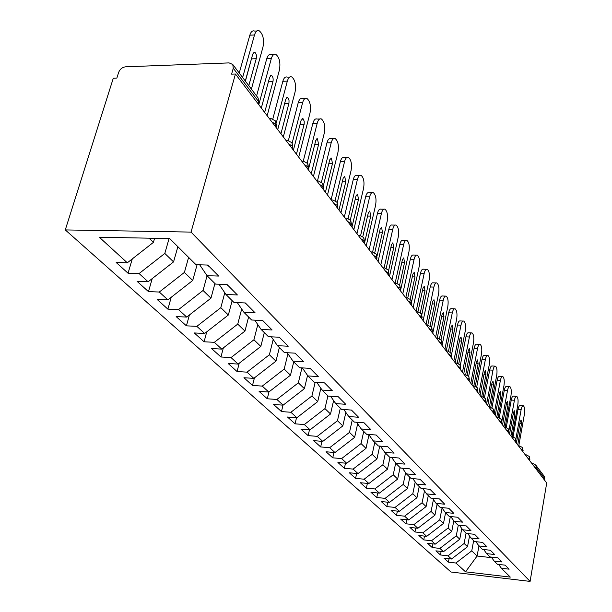 <?xml version="1.0" encoding="UTF-8"?>
<svg xmlns="http://www.w3.org/2000/svg" width="612" height="612" viewBox="0 0 612 612"><rect width="100%" height="100%" fill="white"/><g stroke="black" fill="none" stroke-linecap="round" stroke-linejoin="round"><path stroke-width="0.92" d="M257.989 103.657L258.562 101.561L233.264 68.23L232.782 64.497L229.087 62.898L125.697 66.792C122.354 67.236 120.013 69.079 118.667 72.338L116.861 78.061L113.304 78.175L65.285 229.921L451.006 572.021L530.091 581.4L191.043 232.101L65.285 229.921M448.42 562.153L455.886 563.017L465.533 571.83L510.301 577.108L501.419 568.28L509.123 569.175L505.152 565.167L497.388 564.272L494.167 561.074L501.985 561.961L497.885 557.823L490.005 556.935L486.678 553.638L494.611 554.518L490.373 550.249L482.378 549.362L478.951 545.95L486.984 546.83L482.608 542.416L474.507 541.536L470.957 538.002L479.112 538.881L474.583 534.314L466.359 533.434L462.687 529.785L470.965 530.658L466.275 525.93L457.937 525.065L454.135 521.286L462.527 522.151L457.677 517.255L449.208 516.39L445.276 512.481L453.798 513.338L448.772 508.266L440.173 507.409L436.096 503.355L444.748 504.212L439.538 498.948L430.81 498.107L426.579 493.899L435.369 494.741L429.968 489.286L421.102 488.452L416.711 484.092L425.638 484.918L420.031 479.257L411.019 478.439L406.467 473.91L415.533 474.721L409.703 468.838L400.554 468.035L395.819 463.322L405.037 464.133L398.978 458.013L389.676 457.218L384.757 452.329L394.12 453.117L387.817 446.752L378.361 445.972L373.236 440.877L382.76 441.65L376.196 435.025L366.588 434.268L361.248 428.966L370.933 429.716L364.094 422.808L354.317 422.073L348.756 416.543L358.601 417.269L351.472 410.071L341.527 409.359L335.72 403.591L345.742 404.295L338.291 396.775L328.17 396.086L322.111 390.066L332.316 390.739L324.528 382.89L314.231 382.225L307.897 375.929L318.278 376.579L310.139 368.363L299.651 367.736L293.018 361.149L303.59 361.761L295.068 353.155L284.389 352.566L277.443 345.665L288.214 346.239L279.279 337.227L268.4 336.677L261.117 329.44L272.095 329.967L262.716 320.512L251.631 320.007L243.989 312.411L255.173 312.893L245.32 302.955L234.021 302.504L225.989 294.517L237.387 294.946L227.029 284.488L215.5 284.098L207.047 275.698L218.675 276.066L207.766 265.05L196.008 264.721L169.715 238.588L99.305 237.211L127.311 262.8L116.165 262.487L128.053 273.212L139.092 273.556L148.112 281.803L137.165 281.428L148.471 291.626L159.304 292.031L167.887 299.872L157.131 299.444L167.895 309.152L178.536 309.603L186.714 317.07L176.157 316.595L186.415 325.844L196.865 326.349L204.66 333.471L194.287 332.951L204.079 341.779L214.345 342.322L221.789 349.115L211.591 348.557L220.947 356.995L231.038 357.576L238.145 364.071L228.131 363.474L237.073 371.538L246.996 372.15L253.796 378.361L243.943 377.734L252.504 385.453L262.257 386.103L268.775 392.047L259.083 391.389L267.283 398.787L276.884 399.46L283.119 405.159L273.595 404.478L281.459 411.57L290.899 412.266L296.881 417.736L287.51 417.024L295.06 423.833L304.348 424.552L310.093 429.808L300.867 429.073L308.119 435.614L317.261 436.356L322.784 441.397L313.704 440.648L320.673 446.936L329.669 447.693L334.978 452.543L326.043 451.778L332.744 457.822L341.603 458.595L346.713 463.261L337.916 462.488L344.365 468.31L353.093 469.09L358.012 473.589L349.345 472.793L355.564 478.408L364.155 479.204L368.898 483.534L360.361 482.73L366.358 488.139L374.827 488.95L379.394 493.127L370.979 492.308L376.762 497.525L385.109 498.344L389.523 502.376L381.23 501.549L386.815 506.591L395.038 507.417L399.299 511.311L391.122 510.477L396.515 515.342L404.624 516.176L408.739 519.94L400.684 519.098L405.894 523.796L413.888 524.645L417.866 528.278L409.918 527.429L414.959 531.973L422.846 532.822L426.694 536.341L418.86 535.492L423.733 539.891L431.506 540.74L435.231 544.144L427.505 543.288L432.225 547.549L439.898 548.406L443.501 551.695L435.874 550.838L440.449 554.962L448.015 555.826L451.511 559.016L443.983 558.152L448.42 562.153L449.07 558.733M469.526 536.013L467.522 546.745L464.141 543.464L466.076 533.151M451.511 559.016L467.522 546.745M448.015 555.826L464.141 543.464M501.419 568.28L498.619 564.417M461.785 528.531L459.765 539.226L456.269 535.844L458.312 525.104M443.501 551.695L459.765 539.226M439.898 548.406L456.269 535.844M494.167 561.074L491.283 557.081M453.798 520.812L451.755 531.468L448.145 527.972L450.356 516.505M435.231 544.144L451.755 531.468M431.506 540.74L448.145 527.972M486.678 553.638L483.709 549.507M445.559 512.757L443.486 523.451L439.753 519.84L442.071 507.991M426.694 536.341L443.486 523.451M422.846 532.822L439.753 519.84M473.642 540.679L471.76 550.854L477.1 556.025L478.951 545.958L475.876 541.681M437.067 504.319L434.933 515.166L431.077 511.433L433.418 499.606M417.866 528.278L434.933 515.166M413.888 524.645L431.077 511.433M470.957 538.002L467.782 533.587M428.285 495.598L426.09 506.598L422.104 502.735L424.476 490.939M408.739 519.94L426.09 506.598M404.624 516.176L422.104 502.735M462.687 529.785L459.405 525.218M419.205 486.563L416.948 497.732L412.817 493.739L415.211 481.981M399.299 511.311L416.948 497.732M395.038 507.417L412.817 493.739M454.135 521.286L450.738 516.551M409.803 477.222L407.477 488.56L403.201 484.421L405.618 472.716M389.523 502.376L407.477 488.56M385.109 498.344L403.201 484.421M445.276 512.481L441.765 507.57M400.064 467.545L397.662 479.058L393.241 474.767L395.681 463.123M379.394 493.127L397.662 479.058M374.827 488.95L393.241 474.767M436.096 503.355L432.462 498.267M390.028 457.248L387.495 469.205L382.905 464.753L385.415 452.979M368.898 483.534L387.495 469.205M364.155 479.204L382.905 464.753M426.579 493.899L422.816 488.613M379.723 446.087L376.954 458.985L372.188 454.364L374.774 442.407M358.012 473.589L376.954 458.985M353.093 469.09L372.188 454.364M416.711 484.092L412.809 478.599M368.967 434.811L366.007 448.374L361.057 443.578L363.727 431.429M346.713 463.261L366.007 448.374M341.603 458.595L361.057 443.578M406.467 473.91L402.421 468.195M357.637 423.825L354.639 437.358L349.49 432.378L352.252 420.023M334.978 452.543L354.639 437.358M329.669 447.693L349.49 432.378M395.819 463.322L391.619 457.386M345.864 412.419L342.819 425.906L337.464 420.727L340.326 408.166M322.784 441.397L342.819 425.906M317.261 436.356L337.464 420.727M384.757 452.329L380.389 446.14M333.609 400.569L330.526 413.995L324.957 408.602L327.917 395.834M310.093 429.808L330.526 413.995M304.348 424.552L324.957 408.602M373.236 440.877L368.699 434.436M320.849 388.253L317.727 401.594L311.929 395.979L315.157 382.286M296.881 417.736L317.727 401.594M290.899 412.266L311.929 395.979M361.248 428.966L356.528 422.242M307.553 375.439L304.393 388.674L298.35 382.821L301.938 367.873M283.119 405.159L304.393 388.674M276.884 399.46L298.35 382.821M348.756 416.543L343.837 409.527M293.729 361.853L290.486 375.202L284.182 369.09L287.931 353.782M268.775 392.047L290.486 375.202M262.257 386.103L284.182 369.09M335.72 403.591L330.602 396.255M279.347 347.555L275.974 361.141L269.387 354.753L273.204 339.499M253.796 378.361L275.974 361.141M246.996 372.15L269.387 354.753M322.111 390.066L316.779 382.393M264.315 332.614L260.811 346.446L253.926 339.775L257.805 324.597M238.145 364.071L260.811 346.446M231.038 357.576L253.926 339.775M307.897 375.929L302.32 367.896M248.602 317.001L244.961 331.084L237.747 324.1L241.686 309.037M221.789 349.115L244.961 331.084M214.345 342.322L237.747 324.1M293.018 361.149L287.204 352.726M232.155 300.653L228.36 315.004L220.81 307.691L224.795 292.765M204.66 333.471L228.36 315.004M196.865 326.349L220.81 307.691M277.443 345.665L271.361 336.829M214.919 283.524L210.972 298.151L203.046 290.478L207.078 275.729M186.714 317.07L210.972 298.151M178.536 309.603L203.046 290.478M261.117 329.44L254.753 320.153M197.072 264.751L192.719 280.472L184.403 272.417L188.611 257.377M167.887 299.872L192.719 280.472M159.304 292.031L184.403 272.417M243.989 312.411L237.318 302.634M177.87 246.69L173.556 261.898L164.812 253.429L169.073 238.573M148.112 281.803L173.556 261.898M139.092 273.556L164.812 253.429M225.989 294.517L218.997 284.22M233.264 68.23L231.588 74.167L235.444 74.037L191.043 232.101M154.591 238.29L153.405 242.375L149.083 238.183M127.311 262.8L153.405 242.375M207.047 275.698L199.711 264.828M235.444 74.037L546.715 482.99L530.091 581.4M544.955 478.997L536.334 467.637L535.768 465.097L544.397 476.503L544.726 480.366M465.533 571.83L477.1 556.025L491.711 557.677M455.886 563.017L471.76 550.854M128.053 273.212L132.276 258.914M269.418 118.674L270.963 118.506L275.461 120.931L275.981 124.527L275.438 126.585M148.471 291.626L152.227 278.582M167.895 309.152L171.245 297.241M186.415 325.844L189.406 314.973M204.079 341.779L206.749 331.842M220.947 356.995L223.334 347.914M237.073 371.538L239.208 363.245M252.504 385.453L254.416 377.879M267.283 398.787L268.997 391.871M281.459 411.57L283.019 405.152M295.06 423.833L296.522 417.705M308.119 435.614L309.488 429.754M320.673 446.936L321.966 441.328M332.744 457.822L333.961 452.452M344.365 468.31L345.512 463.162M355.564 478.408L356.651 473.466M366.358 488.139L367.384 483.396M376.762 497.525L377.734 492.966M386.815 506.591L387.733 502.2M396.515 515.342L397.387 511.112M405.894 523.796L406.72 519.726M414.959 531.973L415.747 528.049M423.733 539.891L424.483 536.097M432.225 547.549L432.944 543.892M440.449 554.962L441.13 551.427M286.072 140.553L287.563 140.355L291.947 142.718L292.475 146.26L291.955 148.28M301.938 161.392L303.384 161.163L307.645 163.473L308.18 166.961L307.683 168.943M317.062 181.267L318.462 181.014L322.616 183.271L323.167 186.706L322.685 188.649M331.505 200.239L332.859 199.956L336.906 202.167L337.464 205.555L337.005 207.468M345.306 218.377L346.614 218.071L350.569 220.228L351.135 223.564L350.691 225.445M358.51 235.719L359.78 235.391L363.635 237.51L364.209 240.791L363.78 242.643M371.147 252.328L372.379 251.983L376.151 254.057L376.724 257.292L376.311 259.113M383.265 268.247L384.458 267.88L388.153 269.915L388.727 273.105L388.329 274.895M394.893 283.517L396.048 283.134L399.659 285.131L400.24 288.275L399.85 290.034M406.054 298.182L407.171 297.784L410.706 299.742L411.287 302.841L410.92 304.569M416.772 312.265L417.866 311.86L421.324 313.78L421.905 316.832L421.546 318.538M427.084 325.813L428.148 325.393L431.537 327.282L432.118 330.296L431.774 331.972M437.006 338.849L438.039 338.413L441.367 340.272L441.948 343.248L441.612 344.893M446.569 351.41L447.563 350.959L450.83 352.787L451.411 355.717L451.082 357.347M455.772 363.505L456.751 363.046L459.949 364.851L460.53 367.736L460.216 369.342M464.653 375.179L465.602 374.705L468.746 376.479L469.327 379.325L469.022 380.909M473.229 386.432L474.147 385.958L477.238 387.702L477.811 390.517L477.513 392.07M481.506 397.31L482.401 396.821L485.431 398.542L486.012 401.319L485.721 402.849M489.501 407.814L490.373 407.317L493.349 409.015L493.93 411.754L493.647 413.261M497.227 417.965L498.076 417.468L501.006 419.136L501.312 423.328M504.701 427.788L505.535 427.283L508.411 428.928L508.725 433.067M511.938 437.297L512.749 436.784L515.579 438.406L515.893 442.491M518.945 446.5L519.733 445.987L522.526 447.586L522.839 451.618M525.731 455.42L526.504 454.9L529.25 456.476L529.571 460.453M239.238 73.027L249.826 35.19C250.943 31.656 252.549 30.279 254.653 31.082L256.941 30.975M251.402 89.115L262.999 46.933C264.277 39.436 263.038 34.081 259.297 30.86C257.208 30.057 255.602 31.434 254.493 34.976L249.826 35.19M209.671 266.977L207.238 265.034M251.815 57.505L245.404 81.182M242.635 77.525L254.493 34.976M245.29 81.036L252.802 53.963L254.76 52.272C256.26 53.542 256.757 55.684 256.244 58.691L248.793 85.665M256.581 95.962L266.733 58.783C267.811 55.279 269.364 53.902 271.384 54.652L273.778 54.56M267.161 115.706L279.416 70.005C280.64 62.707 279.477 57.528 275.943 54.468C273.924 53.718 272.386 55.095 271.307 58.607L266.733 58.783M228.521 285.995L226.517 284.473M258.784 104.706L271.307 58.607M261.316 108.033L269.67 77.158L271.56 75.46C272.983 76.668 273.449 78.741 272.952 81.664L264.667 112.432M272.822 118.896L282.843 81.274C283.892 77.8 285.383 76.416 287.326 77.12L289.813 77.043M283.302 136.92L295.068 92.007C296.246 84.892 295.16 79.881 291.802 76.974C289.866 76.27 288.374 77.655 287.334 81.136L282.843 81.274M246.437 304.08L244.823 302.932M276.31 122.737L287.334 81.136M277.741 129.606L285.75 99.266L287.571 97.56L288.267 98.226L289.017 100.429L288.986 103.091L280.931 133.799M288.405 140.454L298.22 102.732C299.23 99.289 300.676 97.905 302.542 98.57L305.105 98.501M298.71 157.162L310.016 113.006C311.148 106.067 310.123 101.217 306.933 98.455C305.074 97.79 303.636 99.182 302.626 102.625L298.22 102.732M263.489 321.292L262.25 320.489M292.161 143.055L302.626 102.625M293.4 150.185L301.096 120.365L302.848 118.651L303.3 119.011L304.218 121.413L304.179 123.999L296.445 154.186M303.269 161.117L312.9 123.234C313.887 119.822 315.279 118.43 317.077 119.057L319.709 119.003M313.428 176.493L324.299 133.079C325.385 126.309 324.421 121.604 321.392 118.973C319.602 118.345 318.209 119.738 317.238 123.157L312.9 123.234M279.745 337.694L278.911 337.204M307.17 162.907L317.238 123.157M308.356 169.822L315.746 140.508L317.444 138.794L318.6 144.432L311.263 173.647M316.863 181.007L317.452 181.014L326.946 142.833C327.894 139.452 329.241 138.06 330.977 138.649L333.67 138.618M327.497 194.976L337.962 152.281C339.01 145.671 338.099 141.112 335.215 138.595C333.486 138.006 332.148 139.398 331.199 142.787L326.946 142.833M321.461 182.101L331.199 142.787M323.473 185.237L329.761 159.77L331.39 158.057L332.492 163.526L325.423 192.252M331.1 199.711L340.387 161.599C341.312 158.248 342.613 156.848 344.288 157.406L347.019 157.391M340.961 212.662L351.043 170.664C352.061 164.207 351.196 159.778 348.45 157.376C346.782 156.825 345.489 158.217 344.571 161.576L340.387 161.599M335.108 200.598L344.571 161.576M337.243 202.717L343.171 178.207L344.747 176.493L345.78 181.802L338.979 210.061M344.311 217.069L353.262 179.568C354.164 176.248 355.419 174.856 357.033 175.384L359.81 175.376M353.858 229.607L363.582 188.289C364.561 181.978 363.742 177.671 361.126 175.376C359.519 174.848 358.265 176.248 357.377 179.568L353.262 179.568M348.151 218.392L357.377 179.568M350.316 219.915L356.016 195.871L357.538 194.157L358.517 199.313L351.961 227.113M356.972 233.708L365.616 196.804C366.481 193.514 367.697 192.122 369.258 192.619L372.065 192.627M366.221 245.856L375.607 205.188C376.556 199.022 375.783 194.838 373.282 192.635C371.729 192.137 370.52 193.537 369.656 196.827L365.616 196.804M360.636 235.521L369.656 196.827M362.801 236.607L368.332 212.8L369.801 211.094L370.734 216.105L364.4 243.461M369.12 249.665L377.466 213.343C378.308 210.092 379.486 208.7 380.993 209.166L383.823 209.189M378.094 261.446L387.151 221.422C388.069 215.386 387.335 211.308 384.956 209.197C383.449 208.73 382.278 210.13 381.437 213.389L377.466 213.343M372.616 252.006L381.437 213.389M374.751 252.748L380.151 229.056L381.574 227.343L382.454 232.223L377.007 256.206M380.786 264.988L388.85 229.232C389.668 226.012 390.808 224.619 392.269 225.055L395.115 225.101M389.492 276.417L398.251 237.012C399.139 231.107 398.443 227.136 396.163 225.117C394.709 224.673 393.577 226.065 392.759 229.293L388.85 229.232M384.114 267.804L392.759 229.293M386.203 268.331L391.496 244.662L392.881 242.956L393.715 247.707L388.589 270.695M391.994 279.715L399.789 244.502C400.592 241.312 401.694 239.927 403.109 240.34L405.963 240.394M400.447 290.815L408.915 252.006C409.78 246.223 409.122 242.36 406.934 240.409C405.534 239.996 404.433 241.388 403.637 244.586L399.789 244.502M395.145 283.111L403.637 244.586M397.203 283.364L402.413 259.664L403.752 257.966L404.54 262.594L399.621 285.077M402.772 293.875L410.315 259.197C411.096 256.038 412.167 254.653 413.528 255.043L416.397 255.112M411.547 302.022L419.189 266.434C420.023 260.773 419.396 257.002 417.3 255.135C415.946 254.737 414.875 256.122 414.102 259.289L410.315 259.197M405.779 297.73L414.102 259.289M407.776 297.868L412.909 274.092L414.209 272.401L414.959 276.915L410.178 299.13M413.146 307.499L420.452 273.342C421.209 270.213 422.249 268.829 423.573 269.203L426.442 269.28M421.821 314.69L429.073 280.334C429.884 274.78 429.287 271.108 427.283 269.303C425.967 268.928 424.935 270.313 424.177 273.449L420.452 273.342M416.106 311.386L424.177 273.449M417.942 311.86L423.014 287.984L424.269 286.294L424.988 290.7L420.322 312.77M423.137 320.627L430.213 286.974C430.955 283.869 431.965 282.492 433.242 282.843L436.111 282.935M431.613 327.397L438.605 293.729C439.385 288.283 438.819 284.695 436.899 282.958C435.622 282.606 434.619 283.983 433.885 287.089L430.213 286.974M426.059 324.467L433.885 287.089M427.734 325.347L432.745 301.372L433.969 299.689L434.65 303.988L430.075 325.974M432.761 333.272L439.63 300.11C440.349 297.034 441.328 295.665 442.568 295.994L445.437 296.101M441.007 339.844L447.793 306.643C448.558 301.303 448.015 297.799 446.171 296.124C444.932 295.795 443.96 297.164 443.241 300.24L439.63 300.11M435.652 337.074L443.241 300.24M437.175 338.375L442.132 314.27L443.317 312.594L443.968 316.794L439.462 338.765M442.048 345.474L448.711 312.786C449.407 309.741 450.363 308.372 451.564 308.685L454.425 308.8M450.049 351.961L456.659 319.104C457.401 313.864 456.881 310.437 455.114 308.823C453.913 308.509 452.964 309.879 452.268 312.931L448.711 312.786M444.909 349.23L452.268 312.931M446.286 350.89L451.182 326.716L452.337 325.048L452.949 329.157L448.519 351.143M451.557 354.501L457.47 325.018C458.159 322.004 459.084 320.642 460.255 320.94L463.108 321.063M458.763 363.735L465.227 331.138C465.946 325.997 465.449 322.646 463.743 321.086C462.58 320.795 461.662 322.157 460.981 325.171L457.47 325.018M453.836 360.958L460.981 325.171M455.144 362.679L459.918 338.734L461.035 337.067L461.632 341.083L457.248 363.123M460.285 365.418L465.939 336.837C466.604 333.846 467.507 332.492 468.639 332.775L471.485 332.905M467.17 375.148L473.497 342.766C474.193 337.717 473.726 334.443 472.082 332.936C470.957 332.653 470.062 334.007 469.396 336.998L465.939 336.837M462.45 372.28L469.396 336.998M463.72 373.947L468.356 350.332L469.45 348.679L470.008 352.604L465.678 374.712M468.647 376.349L474.124 348.259C474.774 345.298 475.654 343.952 476.748 344.212L479.586 344.357M475.287 386.218L481.491 354.004C482.172 349.047 481.728 345.841 480.145 344.38C479.051 344.12 478.179 345.466 477.528 348.427L474.124 348.259M470.781 383.219L477.528 348.427M472.005 384.833L476.511 361.547L477.574 359.902L478.11 363.742L473.826 385.927M476.694 387.09L482.034 359.305C482.669 356.375 483.526 355.029 484.597 355.281L487.412 355.427M483.136 396.959L489.233 364.874C489.891 360.009 489.462 356.865 487.94 355.457C486.877 355.205 486.027 356.551 485.392 359.481L482.034 359.305M478.829 393.799L485.392 359.481M480.015 395.352L484.398 372.387L485.431 370.75L485.943 374.513L481.705 396.775M484.459 397.586L489.692 369.992C490.311 367.085 491.145 365.754 492.186 365.984L494.986 366.144M490.725 407.37L496.714 375.393C497.365 370.612 496.952 367.537 495.483 366.167C494.45 365.938 493.624 367.269 493.004 370.176L489.692 369.992M486.617 404.027L493.004 370.176M487.764 405.534L492.025 382.882L493.035 381.253L493.524 384.94L489.34 407.248M491.972 407.806L497.105 380.335C497.709 377.459 498.52 376.128 499.53 376.349L502.322 376.518M498.069 417.468L503.967 385.583C504.594 380.886 504.204 377.872 502.781 376.541C501.779 376.319 500.976 377.65 500.371 380.534L497.105 380.335M494.152 413.926L500.371 380.534M495.261 415.387L499.415 393.034L500.394 391.42L500.861 395.031L496.737 417.315M499.231 417.751L504.28 390.357C504.877 387.503 505.665 386.187 506.652 386.394L509.421 386.562M505.183 427.26L510.989 395.451C511.601 390.831 511.227 387.878 509.857 386.593C508.878 386.386 508.098 387.702 507.501 390.555L504.28 390.357M499.201 420.566L501.702 422.112L507.501 390.555M502.529 424.927L506.568 402.872L507.524 401.265L507.975 404.8L503.951 426.801M506.254 427.421L511.242 400.064C511.823 397.242 512.588 395.926 513.544 396.125L516.298 396.301M512.083 436.731L517.798 405.022C518.395 400.478 518.035 397.578 516.712 396.331C515.763 396.132 514.998 397.448 514.417 400.271L511.242 400.064M509 430.159L514.417 400.271M509.559 434.168L513.499 412.404L514.432 410.805L514.86 414.278L510.943 435.981M513.063 436.83L517.989 409.482C518.555 406.682 519.305 405.381 520.231 405.565L522.969 405.748M518.769 445.911L524.4 414.301C524.981 409.826 524.637 406.98 523.359 405.771C522.434 405.588 521.692 406.896 521.118 409.696L517.989 409.482M515.885 438.919L521.118 409.696M516.383 443.126L520.223 421.645L521.126 420.054L521.539 423.458L517.721 444.886M258.631 104.507L259.121 102.709L258.057 97.912L232.782 64.497M534.184 466.52L536.334 467.637L536.089 469.029M271.904 121.933L275.981 124.527L276.425 125.483L276.066 126.822M258.057 97.912L259.121 102.709L258.723 104.178M288.527 143.782L292.475 146.26L292.567 148.372M304.363 164.59L308.18 166.961L308.28 168.912M319.464 184.426L323.167 186.706L323.258 188.504M333.884 203.368L337.464 205.555L337.564 207.216M347.654 221.46L351.135 223.564L351.227 225.101M360.835 238.772L364.209 240.791L364.301 242.222M373.45 255.349L376.724 257.292L376.824 258.624M385.537 271.231L388.727 273.105L388.819 274.344M397.134 286.47L400.24 288.275L400.325 289.43M408.265 301.096L411.287 302.841L411.379 303.912M418.968 315.149L421.905 316.832L421.989 317.842M429.249 328.659L432.118 330.296L432.202 331.23M439.148 341.664L441.948 343.248L442.025 344.12M448.68 354.187L451.411 355.717L451.488 356.544M457.868 366.259L460.53 367.736L460.607 368.508M466.727 377.895L469.327 379.325L469.396 380.052M475.272 389.117L477.811 390.517L477.888 391.198M483.526 399.965L486.012 401.319L486.081 401.962M491.497 410.438L493.93 411.754L493.991 412.358M506.659 430.358L508.985 431.598L509.046 432.133M501.442 423.504L501.649 422.41M513.873 439.837L516.214 441.55M520.858 449.009L523.153 450.669M527.628 457.898L529.87 459.505M532.318 464.064L533.06 463.536L535.768 465.097M256.244 58.691L251.593 58.874M272.952 81.664L268.416 81.809M288.879 103.566L284.595 103.673M304.08 124.465L300.018 124.534M318.6 144.432L314.752 144.47M332.492 163.526L328.828 163.542M345.78 181.802L342.299 181.802M358.517 199.313L355.205 199.29M370.734 216.105L367.567 216.074M382.454 232.223L379.44 232.178M393.715 247.707L390.831 247.646M404.54 262.594L401.786 262.525M414.959 276.915L412.312 276.838M424.988 290.7L422.456 290.616M434.65 303.988L432.217 303.896M443.968 316.794L441.627 316.702M452.949 329.157L450.707 329.049M461.632 341.083L459.467 340.976M470.008 352.604L467.928 352.497M478.11 363.742L476.105 363.635M485.943 374.513L484.016 374.406M493.524 384.94L491.666 384.826M500.861 395.031L499.063 394.916M507.975 404.8L506.239 404.685M514.86 414.278L513.185 414.156M521.539 423.458L519.917 423.343M286.362 140.37L285.934 140.37M275.637 121.199L276.425 125.483L275.951 127.258M302.282 161.17L301.77 161.17M292.123 142.986L292.88 147.148L292.429 148.9M307.821 163.748L308.563 167.787L308.119 169.524M331.933 199.956L331.283 199.948M322.792 183.546L323.511 187.471L323.09 189.185M345.765 218.056L345.061 218.048M337.09 202.442L337.786 206.267L337.38 207.958M358.999 235.383L358.242 235.368M350.752 220.511L351.433 224.229L351.036 225.905M371.66 251.968L370.864 251.945M363.819 237.793L364.484 241.419L364.102 243.071M383.793 267.865L382.959 267.842M376.342 254.34L376.992 257.882L376.617 259.511M395.436 283.119L394.564 283.088M388.337 270.206L388.972 273.656L388.612 275.27M406.605 297.761L405.71 297.73M399.843 285.422L400.462 288.795L400.118 290.386M417.338 311.837L416.42 311.799M410.897 300.033L411.501 303.33L411.165 304.898M427.658 325.37L426.717 325.324M421.515 314.078L422.112 317.291L421.783 318.844M437.58 338.39L436.624 338.344M431.728 327.581L432.309 330.725L431.988 332.255M447.142 350.936L446.171 350.89M441.558 340.57L442.124 343.653L441.81 345.168M456.353 363.031L455.366 362.97M451.021 353.086L451.579 356.1L451.274 357.599M465.235 374.689L464.24 374.628M460.14 365.15L460.392 369.579M473.803 385.935L472.801 385.874M468.937 376.778L469.19 381.131M482.08 396.806L481.07 396.737M477.429 388.008L477.674 392.284M490.067 407.301L489.057 407.232M485.63 398.848L485.874 403.048M497.793 417.445L496.776 417.376M493.547 409.321L493.792 413.452M505.267 427.268L504.25 427.191M501.702 422.112L501.205 419.442M512.496 436.769L511.479 436.685M508.61 429.242L508.847 433.235M519.504 445.964L518.479 445.888M515.778 438.72L516.015 442.652M526.282 454.877L525.264 454.8M522.724 447.9L522.954 451.771M532.853 463.521L531.836 463.437M529.449 456.789L529.678 460.599M254.76 52.272L253.819 52.311M271.56 75.46L270.703 75.49M287.571 97.56L286.783 97.583M302.848 118.651L302.121 118.667M317.444 138.794L316.771 138.809M331.39 158.057L330.778 158.064M344.747 176.493L344.181 176.493M357.538 194.157L357.018 194.157M369.801 211.094L369.319 211.086M381.574 227.343L381.131 227.335M392.881 242.956L392.468 242.949M403.752 257.966L403.369 257.95"/></g></svg>
